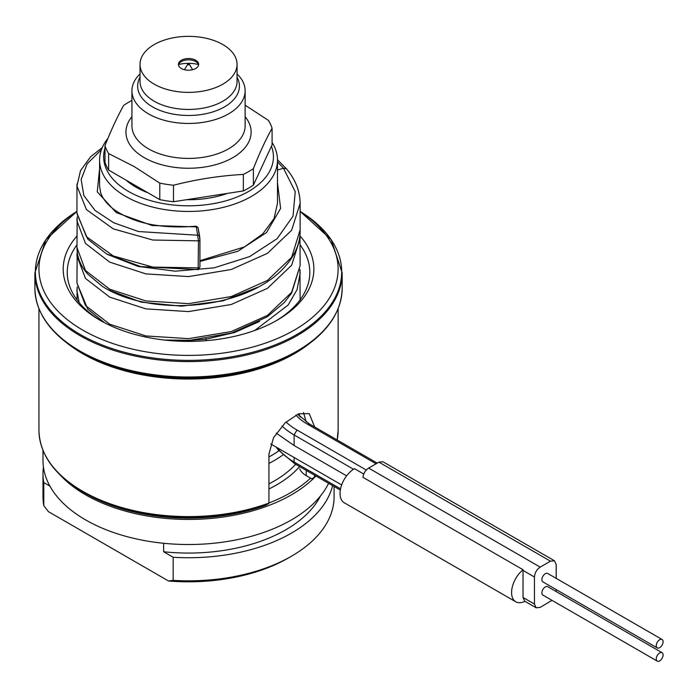 <?xml version="1.0" encoding="UTF-8"?>
<svg xmlns="http://www.w3.org/2000/svg" width="698" height="698" viewBox="0 0 698 698"><rect width="100%" height="100%" fill="white"/><g stroke="black" fill="none" stroke-linecap="round" stroke-linejoin="round"><path stroke-width="1.05" d="M272.089 142.497A88.943 51.355 180 0 1 277.481 160.095A88.943 51.355 180 0 1 222.575 207.542A88.943 51.355 180 0 1 125.64 196.408A88.943 51.355 180 0 1 99.587 160.095A88.943 51.355 180 0 1 107.937 138.379M277.481 160.095L277.481 203.397M281.983 425.998A80.863 46.687 0 0 0 294.12 434.967L294.12 445.525L346.609 475.835M294.12 445.525L276.277 433.179M556.184 578.354L556.184 564.481L554.5 560.791L382.966 461.753L378.935 462.146L368.64 468.088C365.429 470.251 363.536 473.331 362.951 477.31L523.046 569.743A20.216 11.674 120 0 0 512.192 587.419A20.216 11.674 120 0 0 515.77 601.789L344.236 502.761A20.216 11.674 -60 0 1 341.165 486.471A20.216 11.674 -60 0 1 354.479 468.672L363.771 474.038M99.587 160.095L99.587 185.965L100.521 192.125C102.283 198.136 106.681 203.851 113.695 209.287C133.763 223.456 161.273 229.084 196.225 226.161L198.459 240.854L198.162 268.887M278.93 450.786A117.247 67.689 180 0 1 268.939 456.946M101.358 321.019A121.286 70.027 180 0 1 67.244 272.333A121.286 70.027 180 0 1 76.955 244.885M300.123 244.885A121.286 70.027 180 0 1 309.825 272.333A121.286 70.027 180 0 1 275.71 321.019M282.873 454.991A121.286 70.027 180 0 1 268.939 463.411M299.712 468.803A24.256 14.004 -0 0 0 306.221 475.626L310.575 478.139A143.928 83.097 180 0 1 268.939 503.014M303.517 412.57L306.204 421.95M314.676 426.984L309.24 413.609L298.631 413.827L285.238 422.744L273.537 437.707L268.939 454.101L268.939 503.066L266.008 505.221A145.55 84.03 180 0 1 85.618 493.503L83.088 492.046A149.119 86.09 180 0 1 45.728 455.96M310.575 478.139L311.753 478.819L314.336 477.397L314.676 475.268M314.336 477.397L314.676 476.664A149.59 86.369 0 0 0 315.609 475.809M315.967 476.01A145.55 84.03 180 0 1 85.618 494.83A145.55 84.03 180 0 1 60.15 474.998M334.08 486.471L334.08 496.81A145.55 84.03 180 0 1 291.45 556.227A145.55 84.03 180 0 1 173.174 580.37L173.174 557.266A145.55 84.03 0 0 0 332.606 485.625M43.8 482.571L43.8 505.675A145.55 84.03 180 0 1 42.988 496.81L42.988 473.698A145.55 84.03 0 0 0 43.8 482.571L49.898 486.096M43.433 467.102A145.55 84.03 0 0 0 42.988 473.698M42.988 450.393L42.988 460.497A145.55 84.03 0 0 0 85.618 519.914A145.55 84.03 0 0 0 328.61 483.313M320.469 495.981A137.462 79.363 180 0 1 163.629 551.752L173.174 557.266M163.629 543.288L163.629 551.752M43.8 505.675L48.45 511.66L168.523 580.989L173.174 580.37M291.45 556.227L288.597 557.876A141.502 81.701 180 0 1 168.523 580.989M189.298 64.207A0.811 0.471 0 0 1 189.106 64.696A0.811 0.471 180 0 1 187.963 64.033A0.811 0.471 0 0 1 189.298 64.207L192.622 69.704M178.627 64.53A24.666 14.239 180 0 1 198.441 64.53M178.487 65.019A10.104 5.837 180 0 1 181.384 61.555A10.104 5.837 180 0 1 195.684 61.555L195.684 61.555A10.104 5.837 0 0 1 198.572 65.019M181.384 68.491A10.104 5.837 180 0 1 178.426 64.364A10.104 5.837 180 0 1 184.665 58.972A10.104 5.837 180 0 1 195.684 60.237A10.104 5.837 180 0 1 198.642 64.364A10.104 5.837 180 0 1 192.404 69.756A10.104 5.837 180 0 1 181.384 68.491M140.019 64.364A48.52 28.007 180 0 0 154.232 84.17A48.52 28.007 0 0 0 207.097 90.243A48.52 28.007 0 0 0 237.05 64.364A48.52 28.007 0 0 0 222.837 44.559A48.52 28.007 180 0 0 169.972 38.486A48.52 28.007 180 0 0 140.019 64.364L140.019 81.43A48.52 28.007 0 0 0 154.232 101.245A48.52 28.007 0 0 0 207.097 107.309A48.52 28.007 0 0 0 237.05 81.43L237.05 64.364M140.019 73.936A56.599 32.675 180 0 0 131.931 90.775A56.599 32.675 180 0 0 148.508 113.879A56.599 32.675 0 0 0 210.194 120.963A56.599 32.675 0 0 0 245.138 90.775A56.599 32.675 0 0 0 237.05 73.936M245.138 105.189L268.425 120.388A84.903 49.017 0 0 1 272.089 128.301C265.851 139.399 259.612 152.845 253.374 168.628A84.903 49.017 0 0 1 243.349 174.421C220.053 175.687 196.766 179.281 173.488 185.232A84.903 49.017 0 0 1 159.79 183.112L134.217 166.578L108.644 153.586A84.903 49.017 180 0 1 104.979 145.673C111.218 129.889 117.456 116.444 123.694 105.346A84.903 49.017 180 0 1 131.931 100.451M104.979 145.673L104.979 162.18A84.903 49.017 180 0 0 108.644 170.094L108.644 153.586M159.79 183.112L159.79 199.619L108.644 170.094M159.79 199.619A84.903 49.017 0 0 0 173.488 201.731L173.488 185.232M243.349 174.421L243.349 190.929A84.903 49.017 0 0 0 253.374 185.136L272.089 144.809L272.089 128.301M253.374 168.628L253.374 185.136M243.349 190.929L173.488 201.731M128.554 182.195A71.161 41.086 180 0 1 126.905 180.634M227.496 193.381A74.389 42.944 180 0 1 186.471 199.724M147.976 192.796A74.389 42.944 180 0 1 135.936 187.16A74.389 42.944 180 0 1 126.172 180.206M271.435 146.222A84.903 49.017 180 0 1 229.345 199.776A84.903 49.017 180 0 1 128.502 191.453A84.903 49.017 180 0 1 104.979 148.107M335.206 314.693A153.159 88.428 180 0 1 296.833 351.748C326.359 334.246 341.47 313.097 342.168 288.291A153.63 88.698 180 0 1 247.328 370.237A153.63 88.698 180 0 1 79.895 351.015A153.63 88.698 180 0 1 34.9 288.291C35.598 313.097 50.71 334.246 80.235 351.748L82.425 353.014A150.061 86.639 0 0 0 82.425 353.014A150.061 86.639 0 0 0 294.643 353.014L296.833 351.748A153.159 88.428 180 0 1 80.235 351.748L80.235 351.748A153.159 88.428 180 0 1 41.863 314.693M300.114 211.511A149.59 86.369 180 0 1 291.275 331.803A149.59 86.369 180 0 1 82.757 330.102A149.59 86.369 180 0 1 76.946 211.511M300.053 236.011A125.335 72.356 180 0 1 277.158 320.199A125.335 72.356 180 0 1 99.91 320.199L99.91 320.199A125.335 72.356 180 0 1 76.955 236.081M515.77 601.789A20.216 11.674 120 0 0 524.913 601.31M554.5 560.791L550.46 561.175L540.173 567.116C536.701 569.516 534.79 572.814 534.45 577.019L534.45 604.093L536.134 607.784L540.173 607.391L551.978 600.341M523.046 569.743L523.02 597.488L524.695 601.179L536.134 607.784M556.184 591.555L556.184 589.557M662.097 652.709L547.738 586.686A4.851 2.801 120 0 0 544.004 587.986A4.851 2.801 120 0 0 541.884 592.864A4.851 2.801 120 0 0 542.887 595.089L657.246 661.111A4.851 2.801 120 0 0 660.98 659.811A4.851 2.801 120 0 0 663.1 654.925A4.851 2.801 120 0 0 662.097 652.709A4.851 2.801 120 0 0 658.354 654.009A4.851 2.801 120 0 0 656.242 658.886A4.851 2.801 120 0 0 657.246 661.111M662.097 639.499L547.738 573.477A4.851 2.801 120 0 0 544.004 574.777A4.851 2.801 120 0 0 541.884 579.663A4.851 2.801 120 0 0 542.887 581.888L657.246 647.901A4.851 2.801 120 0 0 660.98 646.61A4.851 2.801 120 0 0 663.1 641.724A4.851 2.801 120 0 0 662.097 639.499A4.851 2.801 120 0 0 658.354 640.799A4.851 2.801 120 0 0 656.242 645.685A4.851 2.801 120 0 0 657.246 647.901M77.016 183.897L76.946 185.973L86.447 209.618L113.251 228.857L152.827 240.025L198.459 240.854A1.614 0.934 180 0 0 199.925 239.929L199.925 266.994A1.614 0.934 180 0 1 198.459 267.919L152.827 267.098L113.251 255.922L86.447 236.692L76.946 213.047L76.946 185.93M286.014 422.037A76.815 44.349 0 0 0 296.973 430.012L294.12 434.967L353.511 469.257M294.12 457.487L294.12 462.032L340.563 488.844M277.202 447.715A80.863 46.687 0 0 0 294.12 462.032L294.957 463.882L278.162 449.835L276.207 447.148M296.973 430.012L366.284 470.033M295.9 415.066A62.262 35.947 0 0 0 307.268 424.07L376.074 463.795M268.939 483.871A121.286 70.027 0 0 0 295.655 464.283M306.221 470.382L306.221 475.626M300.201 417.038A24.256 14.004 180 0 1 299.145 413.626M268.939 488.984A124.523 71.894 0 0 0 299.355 466.875M337.169 439.976A149.59 86.369 0 0 0 338.129 430.238L338.129 308.717M67.043 343.076A149.59 86.369 0 0 0 82.757 353.755A149.59 86.369 0 0 0 310.025 343.076M268.599 503.808A149.119 86.09 180 0 1 83.088 492.046C54.339 475.006 39.62 454.407 38.94 430.238A149.59 86.369 0 0 0 82.757 491.313A149.59 86.369 0 0 0 268.939 503.066M140.019 77.242A50.884 29.377 0 0 0 152.557 106.873A50.884 29.377 0 0 0 214.949 111.209A50.884 29.377 0 0 0 237.05 77.242M245.138 90.775L245.138 125.727A56.599 32.675 0 0 1 210.194 155.924A56.599 32.675 0 0 1 148.508 148.84A56.599 32.675 180 0 1 131.931 125.727L131.931 90.775M131.931 116.679A62.593 36.139 180 0 0 144.277 157.661A62.593 36.139 0 0 0 224.564 161.657A62.593 36.139 0 0 0 245.138 116.679M34.9 272.883A153.63 88.698 0 0 0 79.895 335.598A153.63 88.698 0 0 0 247.328 354.828A153.63 88.698 0 0 0 342.168 272.883L331.218 239.676L300.114 211.372A153.159 88.428 0 0 1 295.158 335.424A153.159 88.428 0 0 1 80.235 334.473A153.159 88.428 0 0 1 76.946 211.372L45.841 239.676L34.9 272.883L34.9 288.291M77.042 288.527L76.946 290.918L79.188 302.635M179.238 341.191L205.989 339.211L206.294 340.659M377.252 463.114L309.284 423.878L307.268 424.07M523.02 570.423L534.45 577.019M368.64 468.088L540.173 567.116M523.02 597.488L534.45 604.093M378.935 462.146L550.46 561.175M205.84 338.678L205.989 339.211L234.502 332.527L259.464 321.508M199.925 261.462L237.835 251.28L266.523 232.574L280.613 208.397L277.481 182.815M99.587 168.619L97.258 191.802L116.226 212.593L152.077 225.506L196.435 226.894A1.614 1.317 169.8 0 1 198.162 228.106L199.672 236.456A1.614 1.317 169.8 0 0 197.962 235.243L138.536 231.544L113.73 222.767L94.989 210.377L83.83 195.51L81.151 179.491L87.189 163.751L101.428 149.695M104.56 322.746L87.765 309.144L76.946 283.03L85.47 305.48L109.673 324.177L145.873 335.947L188.556 338.652L231.247 331.559L267.43 315.417L291.616 292.34L300.123 265.51L299.948 234.441M254.77 330.459L288.169 305.017L297.104 289.574L300.123 273.328L300.009 270.335M77.024 253.679L76.946 255.957L85.47 278.415L109.673 297.112L145.873 308.874L188.556 311.587L231.247 304.494L267.43 288.344L291.616 265.266L300.123 238.437M107.981 289.714L141.197 302.147L181.55 306.178L222.959 300.864L259.176 286.686M107.64 254.517L138.152 266.435L175.277 271.173L214.129 267.84L249.631 256.602L277.132 238.672L293.029 216.136L295.237 191.68L283.475 168.227L277.481 161.892M277.481 170.068L283.475 168.227L286.503 168.855L277.481 159.772M199.916 240.016L199.916 266.898A1.614 0.934 180 0 1 199.925 266.994L198.372 269.62L140.726 266.566L106.62 253.959L87.773 239.152L76.955 213.719M199.672 236.456L199.916 239.824A1.614 0.934 180 0 1 199.925 239.92L198.145 227.923L196.225 226.161M76.955 247.511L85.461 270.484L109.673 289.19L145.882 300.951L188.591 303.656L231.291 296.554L267.474 280.395L291.651 257.3L300.114 229.921M77.016 218.806L76.946 220.943L85.461 243.41L109.673 262.116L145.882 273.886L188.591 276.591L231.291 269.489L267.474 253.322L291.651 230.227L300.123 203.388L300.079 201.469M270.763 443.998L341.671 484.935M340.336 490.083L294.957 463.882M299.119 415.903L299.119 413.644M338.129 430.238L337.186 439.984M315.897 475.975L314.458 477.31M187.771 64.207L184.447 69.704M38.94 430.238L38.94 308.717M82.416 353.014L80.235 351.748M342.168 288.291L342.168 272.883M76.955 299.782L77.181 286.965M309.284 423.878L297.697 414.211M199.925 260.694L244.422 246.935L262.771 233.891L274.026 218.579L277.472 203.397M164.318 340.031L189.882 340.292L231.692 333.016L267.186 316.866L284.374 302.47L291.659 293.012L300.123 265.51M300.105 300.393L299.948 269.463M76.946 283.03L77.19 251.987M77.181 216.982L76.955 248.017L77.434 253.697C78.734 260.982 82.163 267.788 87.73 274.113L102.458 286.468C116.566 295.35 134.068 301.213 154.965 304.066C184.211 307.731 212.497 304.817 239.833 295.341C253.121 290.534 264.594 284.356 274.244 276.818C294.399 260.546 300.506 243.14 300.114 230.453L300.114 203.388C299.992 191.086 295.455 179.578 286.503 168.855M102.266 147.583L90.731 156.64L80.523 170.626L76.946 185.973"/></g></svg>
